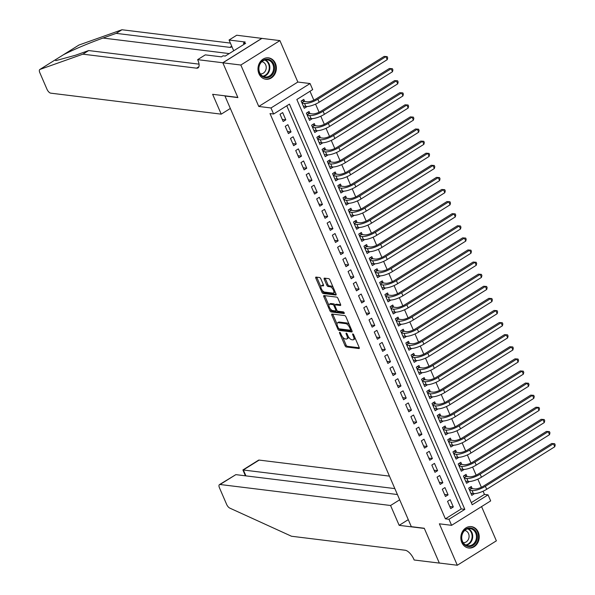 <?xml version="1.0" encoding="UTF-8"?>
<svg xmlns="http://www.w3.org/2000/svg" width="595" height="595" viewBox="0 0 595 595"><rect width="100%" height="100%" fill="white"/><g stroke="black" fill="none" stroke-linecap="round" stroke-linejoin="round"><path stroke-width="0.89" d="M339.723 332.315A0.952 0.409 -122 0 0 339.581 332.337A0.952 0.409 -122 0 0 339.589 333.081L345.048 345.702A1.354 0.588 -122 0 0 346.268 346.974L358.978 348.536A1.354 0.588 -122 0 0 359.187 348.499A1.354 0.588 -122 0 0 359.172 347.435L353.713 334.821A0.952 0.409 -122 0 0 352.857 333.929A0.952 0.409 -122 0 0 352.716 333.959A0.952 0.409 -122 0 0 352.723 334.702L353.43 336.331A4.336 1.874 -122 0 1 353.467 339.73A4.336 1.874 -122 0 1 352.813 339.857L351.757 339.723A4.336 1.874 -122 0 1 347.852 335.647L347.145 334.011A0.952 0.409 -122 0 0 346.29 333.118A0.952 0.409 -122 0 0 346.149 333.148A0.952 0.409 -122 0 0 346.156 333.892L346.863 335.528A4.336 1.874 -122 0 1 346.9 338.927A4.336 1.874 -122 0 1 346.245 339.046L345.189 338.912A4.336 1.874 -122 0 1 341.285 334.836L340.578 333.207A0.952 0.409 -122 0 0 339.723 332.315M258.937 73.691A10.77 9.17 97 0 0 265.861 79.239A10.77 9.17 97 0 0 274.622 74.509A10.77 9.17 97 0 0 275.411 63.397A10.77 9.17 97 0 0 268.494 57.856A10.77 9.17 97 0 0 259.732 62.587A10.77 9.17 97 0 0 258.937 73.691M461.794 542.462A10.77 9.17 97 0 0 468.711 548.002A10.77 9.17 97 0 0 477.473 543.272A10.77 9.17 97 0 0 478.268 532.168A10.77 9.17 97 0 0 471.344 526.62A10.77 9.17 97 0 0 462.583 531.35A10.77 9.17 97 0 0 461.794 542.462M320.817 278.81A1.354 0.588 -122 0 0 319.597 277.53L316.027 277.091A1.354 0.588 -122 0 0 315.826 277.129A1.354 0.588 -122 0 0 315.833 278.192L321.902 292.204A1.354 0.588 -122 0 0 323.122 293.484L335.833 295.046A1.354 0.588 -122 0 0 336.034 295.008A1.354 0.588 -122 0 0 336.026 293.945L329.957 279.933A1.354 0.588 -122 0 0 328.738 278.661L324.431 278.125A1.354 0.588 -122 0 0 324.23 278.17A1.354 0.588 -122 0 0 324.238 279.226L326.834 285.228A1.354 0.588 -122 0 0 328.053 286.5L330.188 286.76A3.63 1.569 -122 0 1 333.2 289.639A3.63 1.569 -122 0 1 333.49 293.015A3.63 1.569 -122 0 1 332.94 293.119L324.572 292.086A3.63 1.569 -122 0 1 321.568 289.215A3.63 1.569 -122 0 1 321.278 285.838A3.63 1.569 -122 0 1 321.821 285.734L323.219 285.905A1.354 0.588 -122 0 0 323.42 285.868A1.354 0.588 -122 0 0 323.412 284.804L320.817 278.81M273.611 114.017L270.993 107.97L310.069 83.545L312.687 89.6L296.846 99.499L472.214 504.753L488.056 494.854L490.674 500.901L451.598 525.326L448.98 519.271L464.821 509.372L289.453 104.118L273.611 114.017L270.011 113.571L445.387 518.833L448.98 519.271M451.598 525.326L439.37 523.816L457.302 565.25L439.311 563.034L424.265 528.256L411.316 526.664L224.947 95.996L237.896 97.595L222.85 62.817L240.834 65.026L258.766 106.46L270.993 107.97M332.01 314.026A1.354 0.588 -122 0 0 331.802 314.063A1.354 0.588 -122 0 0 331.817 315.127L337.878 329.132A1.354 0.588 -122 0 0 339.098 330.411L351.809 331.973A1.354 0.588 -122 0 0 352.017 331.936A1.354 0.588 -122 0 0 352.002 330.872L345.94 316.86A1.354 0.588 -122 0 0 344.721 315.588L332.01 314.026M329.89 310.672L323.829 296.66A1.354 0.588 -122 0 1 323.814 295.596A1.354 0.588 -122 0 1 324.022 295.559L336.733 297.121A1.354 0.588 -122 0 1 337.953 298.4L340.548 304.395A1.354 0.588 -122 0 1 340.556 305.458A1.354 0.588 -122 0 1 340.355 305.495L335.201 304.863A1.354 0.588 -122 0 0 334.992 304.9A1.354 0.588 -122 0 0 335.007 305.964L336.725 309.936A1.354 0.588 -122 0 0 337.945 311.215L343.315 311.877A0.952 0.409 -122 0 1 344.103 312.628A0.952 0.409 -122 0 1 344.178 313.513A0.952 0.409 -122 0 1 344.036 313.535L331.11 311.944A1.354 0.588 -122 0 1 329.89 310.672L330.946 310.01L330.567 309.132M222.85 62.817L261.919 38.392L279.91 40.609L240.834 65.026M457.302 565.25L496.371 540.833L481.563 506.598M306.879 106.52L303.383 106.208M304.707 101.5L303.785 99.38L301.144 101.031L304.29 108.29L306.931 106.639M312.115 118.621L308.619 118.301M309.936 113.593L309.021 111.481L306.38 113.132L309.526 120.391L312.167 118.74M317.343 130.714L313.855 130.402M315.171 125.694L314.257 123.574L311.616 125.225L314.755 132.484L317.395 130.833M322.579 142.815L319.091 142.495M320.408 137.787L319.493 135.675L316.852 137.326L319.991 144.585L322.631 142.934M327.815 154.908L324.327 154.596M325.644 149.888L324.729 147.768L322.088 149.419L325.227 156.678L327.867 155.027M333.051 167.009L329.563 166.689L332.032 166.964L330.723 163.937L328.239 163.632M330.88 161.989L329.965 159.869L327.324 161.52L330.463 168.779L333.103 167.128M338.287 179.102L334.792 178.79M336.115 174.082L335.201 171.962L332.56 173.614L335.699 180.873L338.339 179.221M343.523 191.203L340.028 190.883M341.351 186.183L340.429 184.063L337.789 185.714L340.935 192.973L343.575 191.322M348.759 203.297L345.264 202.984L347.733 203.259L346.424 200.232L343.94 199.927M346.58 198.276L345.665 196.157L343.025 197.808L346.171 205.067L348.811 203.416M353.988 215.397L350.5 215.078M351.816 210.377L350.901 208.257L348.261 209.909L351.4 217.168L354.04 215.516M359.224 227.491L355.736 227.178M357.052 222.471L356.137 220.351L353.497 222.002L356.636 229.261L359.276 227.61M364.46 239.592L360.972 239.272M362.288 234.571L361.373 232.452L358.733 234.103L361.872 241.362L364.512 239.711M369.696 251.685L366.208 251.373M367.524 246.665L366.609 244.552L363.969 246.196L367.108 253.455L369.748 251.804M374.932 263.786L371.444 263.466M372.76 258.766L371.845 256.646L369.205 258.297L372.344 265.556L374.984 263.905M380.168 275.879L376.672 275.567M377.996 270.859L377.074 268.747L374.434 270.39L377.58 277.649L380.22 275.998M385.404 287.98L381.908 287.66M383.225 282.96L382.31 280.84L379.67 282.491L382.816 289.75L385.456 288.099M390.632 300.073L387.144 299.761M388.461 295.053L387.546 292.941L384.906 294.584L388.044 301.844L390.684 300.2M395.868 312.174L392.38 311.854M393.697 307.154L392.782 305.034L390.141 306.685L393.28 313.944L395.92 312.293M401.104 324.268L397.616 323.955L400.085 324.23L398.776 321.203L396.292 320.898M398.933 319.247L398.018 317.135L395.378 318.786L398.516 326.038L401.156 324.394M406.34 336.368L402.852 336.049M404.169 331.348L403.254 329.228L400.613 330.88L403.752 338.139L406.392 336.487M411.576 348.462L408.088 348.149M409.405 343.441L408.49 341.329L405.849 342.98L408.988 350.232L411.628 348.588M416.812 360.563L413.317 360.243M414.641 355.542L413.718 353.423L411.078 355.074L414.224 362.333L416.864 360.682M422.048 372.656L418.553 372.344M419.869 367.636L418.954 365.523L416.314 367.175L419.46 374.434L422.1 372.782M427.277 384.757L423.789 384.444M425.105 379.736L424.19 377.617L421.55 379.268L424.689 386.527L427.329 384.876M432.513 396.858L429.025 396.538M430.341 391.83L429.426 389.718L426.786 391.369L429.925 398.628L432.565 396.977M437.749 408.951L434.261 408.639M435.577 403.931L434.662 401.811L432.022 403.462L435.161 410.721L437.801 409.07M442.985 421.052L439.497 420.732M440.813 416.024L439.898 413.912L437.258 415.563L440.397 422.822L443.037 421.171M448.221 433.145L444.733 432.833M446.049 428.125L445.134 426.005L442.494 427.656L445.633 434.915L448.273 433.264M453.457 445.246L449.961 444.926L452.431 445.201L451.122 442.174L448.645 441.869M451.285 440.218L450.363 438.106L447.723 439.757L450.869 447.016L453.509 445.365M458.693 457.339L455.197 457.027M456.514 452.319L455.599 450.199L452.959 451.85L456.105 459.109L458.745 457.458M463.921 469.44L460.433 469.12M461.75 464.42L460.835 462.3L458.195 463.951L461.333 471.21L463.974 469.559M469.157 481.534L465.669 481.221L468.139 481.496L466.83 478.469L464.345 478.164M466.986 476.513L466.071 474.394L463.431 476.045L466.569 483.304L469.21 481.653M447.544 501.347L450.683 508.606L453.323 506.955L450.184 499.696L447.544 501.347M442.308 489.246L445.454 496.505L448.087 494.854L444.948 487.595L442.308 489.246M437.072 477.153L440.218 484.404L442.859 482.761L439.712 475.502L437.072 477.153M431.836 465.052L434.982 472.311L437.623 470.66L434.476 463.401L431.836 465.052M426.608 452.959L429.746 460.21L432.387 458.566L429.248 451.308L426.608 452.959M421.372 440.858L424.51 448.117L427.151 446.466L424.012 439.207L421.372 440.858M416.136 428.757L419.274 436.016L421.914 434.372L418.776 427.113L416.136 428.757M410.9 416.664L414.038 423.923L416.679 422.272L413.54 415.012L410.9 416.664M405.664 404.563L408.802 411.822L411.443 410.178L408.304 402.919L405.664 404.563M400.428 392.469L403.574 399.728L406.214 398.077L403.068 390.818L400.428 392.469M395.192 380.369L398.338 387.628L400.978 385.977L397.832 378.725L395.192 380.369M389.963 368.275L393.102 375.534L395.742 373.883L392.603 366.624L389.963 368.275M384.727 356.174L387.866 363.433L390.506 361.782L387.367 354.531L384.727 356.174M379.491 344.081L382.63 351.34L385.27 349.689L382.131 342.43L379.491 344.081M374.255 331.98L377.394 339.239L380.034 337.588L376.895 330.329L374.255 331.98M369.019 319.887L372.158 327.146L374.798 325.495L371.659 318.236L369.019 319.887M363.783 307.786L366.929 315.045L369.569 313.394L366.423 306.135L363.783 307.786M358.547 295.693L361.693 302.952L364.333 301.301L361.187 294.042L358.547 295.693M353.318 283.592L356.457 290.851L359.097 289.2L355.959 281.941L353.318 283.592M348.082 271.499L351.221 278.757L353.861 277.106L350.723 269.847L348.082 271.499M342.846 259.398L345.985 266.657L348.625 265.006L345.487 257.747L342.846 259.398M337.61 247.304L340.749 254.563L343.389 252.912L340.251 245.653L337.61 247.304M332.374 235.204L335.513 242.463L338.153 240.811L335.015 233.552L332.374 235.204M327.138 223.11L330.284 230.369L332.925 228.718L329.779 221.459L327.138 223.11M321.902 211.009L325.049 218.268L327.689 216.617L324.543 209.358L321.902 211.009M316.674 198.916L319.812 206.175L322.453 204.524L319.314 197.265L316.674 198.916M311.438 186.815L314.577 194.074L317.217 192.423L314.078 185.164L311.438 186.815M306.202 174.722L309.341 181.973L311.981 180.33L308.842 173.071L306.202 174.722M300.966 162.621L304.105 169.88L306.745 168.229L303.606 160.97L300.966 162.621M295.73 150.528L298.868 157.779L301.509 156.135L298.37 148.876L295.73 150.528M290.494 138.427L293.64 145.686L296.28 144.035L293.134 136.776L290.494 138.427M285.258 126.326L288.404 133.585L291.044 131.941L287.898 124.682L285.258 126.326M445.387 518.833L461.229 508.933L286.775 105.791M285.808 119.84L282.67 112.581L280.029 114.233L283.168 121.492L285.808 119.84L282.268 119.402M471.299 502.634L484.456 494.408L483.081 491.225M481.362 487.253L477.845 479.131M476.126 475.16L472.609 467.03M470.89 463.059L467.373 454.937M465.654 450.965L462.144 442.836M460.418 438.865L456.908 430.735M455.19 426.771L451.672 418.642M449.954 414.67L446.436 406.541M444.718 402.57L441.2 394.448M439.482 390.476L435.964 382.347M434.246 378.375L430.728 370.254M429.01 366.282L425.499 358.153M423.774 354.181L420.263 346.059M418.545 342.088L415.027 333.959M413.309 329.987L409.791 321.865M408.073 317.894L404.555 309.764M402.837 305.793L399.319 297.671M397.601 293.699L394.083 285.57M392.365 281.599L388.855 273.477M387.129 269.505L383.619 261.376M381.901 257.404L378.383 249.283M376.665 245.311L373.147 237.182M371.429 233.21L367.911 225.089M366.193 221.117L362.675 212.988M360.957 209.016L357.439 200.894M355.721 196.923L352.21 188.793M350.485 184.822L346.974 176.7M345.256 172.729L341.738 164.599M340.02 160.628L336.502 152.506M334.784 148.534L331.266 140.405M329.548 136.434L326.03 128.304M324.312 124.34L320.794 116.211M319.076 112.239L315.566 104.11M313.84 100.138L310.002 91.273M472.222 488.614L471.307 486.494L468.667 488.145L471.805 495.404L474.394 493.634M258.766 106.46L297.835 82.043L279.91 40.609M297.835 82.043L310.069 83.545M484.456 494.408L488.056 494.854M461.229 508.933L464.821 509.372M474.446 493.753L470.905 493.315M453.323 506.955L449.783 506.516M448.087 494.854L444.547 494.415M442.859 482.761L439.311 482.322M437.623 470.66L434.075 470.221M432.387 458.566L428.846 458.128M427.151 446.466L423.61 446.027M421.914 434.372L418.374 433.934M416.679 422.272L413.138 421.833M411.443 410.178L407.902 409.739M406.214 398.077L402.666 397.639M400.978 385.977L397.43 385.545M395.742 373.883L392.202 373.444M390.506 361.782L386.966 361.351M385.27 349.689L381.73 349.25M380.034 337.588L376.494 337.157M374.798 325.495L371.258 325.056M369.569 313.394L366.022 312.963M364.333 301.301L360.786 300.862M359.097 289.2L355.557 288.768M353.861 277.106L350.321 276.668M348.625 265.006L345.085 264.574M343.389 252.912L339.849 252.473M338.153 240.811L334.613 240.38M332.925 228.718L329.377 228.279M327.689 216.617L324.141 216.186M322.453 204.524L318.913 204.085M317.217 192.423L313.677 191.984M311.981 180.33L308.441 179.891M306.745 168.229L303.205 167.79M301.509 156.135L297.969 155.697M296.28 144.035L292.733 143.596M291.044 131.941L287.497 131.502M346.9 338.927L347.956 338.265A4.336 1.874 -122 0 0 348.447 336.792M353.467 339.73L354.523 339.076A4.336 1.874 -122 0 0 355.022 337.848M342.675 337.12L346.104 345.041A1.354 0.588 -122 0 0 347.324 346.312L359.291 347.785M339.12 328.834A1.354 0.588 -122 0 0 340.154 329.749L352.121 331.222M332.754 314.115A1.354 0.588 -122 0 0 332.873 314.465L337.023 324.052M338.302 327.949A0.952 0.409 -122 0 0 339.157 328.842L350.314 330.218A0.952 0.409 -122 0 0 350.455 330.188A0.952 0.409 -122 0 0 350.448 329.444L349.704 327.726A4.336 1.874 -122 0 0 345.799 323.643L338.176 322.706A4.336 1.874 -122 0 0 337.521 322.832A4.336 1.874 -122 0 0 337.558 326.231L338.302 327.949M349.369 324.788A4.336 1.874 -122 0 0 346.855 322.988L345.799 323.643M337.521 322.832L338.577 322.17A4.336 1.874 -122 0 1 339.232 322.044L346.855 322.988M328.886 305.257L324.885 295.998L323.829 296.66M340.667 304.744L336.257 304.201A1.354 0.588 -122 0 0 336.049 304.238A1.354 0.588 -122 0 0 335.922 304.402M344.163 312.762L332.166 311.282L331.11 311.944M329.846 304.201A3.63 1.569 -122 0 0 329.303 304.305A3.63 1.569 -122 0 0 329.593 307.682A3.63 1.569 -122 0 0 332.598 310.553L335.543 310.917A1.354 0.588 -122 0 0 335.751 310.88A1.354 0.588 -122 0 0 335.736 309.817L334.018 305.837A1.354 0.588 -122 0 0 332.798 304.566L329.846 304.201L330.902 303.539A3.63 1.569 -122 0 0 330.359 303.643L329.303 304.305M334.948 304.93A1.354 0.588 -122 0 0 333.855 303.904L332.798 304.566M330.902 303.539L333.855 303.904M330.946 310.01A1.354 0.588 -122 0 0 332.166 311.282M321.278 285.838L322.334 285.176A3.63 1.569 -122 0 1 322.877 285.072L323.531 285.154M333.49 293.015L334.546 292.353A3.63 1.569 -122 0 0 334.955 291.476M333.207 287.445A3.63 1.569 -122 0 0 331.244 286.106L330.188 286.76M325.175 278.222A1.354 0.588 -122 0 0 325.294 278.572L327.89 284.566A1.354 0.588 -122 0 0 329.109 285.838L331.244 286.106M322.609 290.747L322.959 291.543A1.354 0.588 -122 0 0 324.178 292.822L336.145 294.294M316.771 277.188A1.354 0.588 -122 0 0 316.89 277.538L320.861 286.716M469.775 487.454L471.5 488.525L474.706 488.919A6.902 2.06 -23.4 0 0 483.579 486.063L551.647 443.52L554.666 443.729L555.195 444.934L554.756 446.771L486.688 489.306A10.36 3.087 156.6 0 1 473.375 493.59L470.89 493.285M554.756 446.771L553.447 443.744L485.379 486.279A10.36 3.087 156.6 0 1 472.066 490.57L469.581 490.258M554.666 443.729L551.647 443.52M471.5 488.525L469.396 489.834M473.858 529.305A9.319 7.936 -83 0 1 476.082 542.09A9.319 7.936 -83 0 1 465.045 545.184A9.319 7.936 -83 0 1 462.828 532.399A9.319 7.936 -83 0 1 473.858 529.305M465.015 544.551A8.627 7.348 97 0 0 468.042 545.764A8.627 7.348 97 0 0 475.978 539.955A8.627 7.348 97 0 0 473.174 529.847A8.627 7.348 97 0 0 470.147 528.635A8.627 7.348 97 0 0 462.211 534.436A8.627 7.348 97 0 0 465.015 544.551M463.222 542.662A6.143 5.229 97 0 0 468.763 538.445A6.143 5.229 97 0 0 466.748 531.313A6.143 5.229 97 0 0 464.725 530.472M467.521 547.757A10.703 9.111 97 0 0 468.146 547.861A10.703 9.111 97 0 0 477.986 540.662A10.703 9.111 97 0 0 474.512 528.122A10.703 9.111 97 0 0 470.764 526.62A10.703 9.111 97 0 0 470.132 526.568M271.008 60.534A9.319 7.936 -83 0 1 273.224 73.319A9.319 7.936 -83 0 1 262.194 76.413A9.319 7.936 -83 0 1 259.978 63.628A9.319 7.936 -83 0 1 271.008 60.534M262.164 75.781A8.627 7.348 97 0 0 265.184 76.993A8.627 7.348 97 0 0 273.12 71.192A8.627 7.348 97 0 0 270.323 61.077A8.627 7.348 97 0 0 267.296 59.864A8.627 7.348 97 0 0 259.361 65.673A8.627 7.348 97 0 0 262.164 75.781M260.372 73.899A6.143 5.229 97 0 0 265.913 69.675A6.143 5.229 97 0 0 263.897 62.549A6.143 5.229 97 0 0 261.867 61.701M264.663 78.994A10.703 9.111 97 0 0 265.296 79.098A10.703 9.111 97 0 0 275.135 71.898A10.703 9.111 97 0 0 271.662 59.359A10.703 9.111 97 0 0 267.906 57.849A10.703 9.111 97 0 0 267.274 57.804M389.442 476.126L259.145 460.084L243.355 469.946L245.921 475.874M394.842 488.599L242.909 469.953L258.52 460.195A4.143 1.792 58 0 1 259.145 460.084M399.163 525.34L390.573 505.497L220.068 484.501A4.143 1.792 -122 0 0 219.443 484.62A4.143 1.792 -122 0 0 219.481 487.863L226.628 504.382A4.143 1.792 -122 0 0 229.796 508.108L291.498 536.244L405.173 550.241A9.669 4.18 58 0 1 413.875 559.33L414.157 559.999L439.341 563.093L424.339 528.434L399.163 525.34L408.274 519.643M390.573 505.497L399.691 499.8M397.408 494.527L235.858 474.639L220.068 484.501M219.443 484.62L235.858 474.639M245.4 475.814L242.909 469.953M78.748 45.19A4.143 1.792 58 0 1 78.882 45.079A4.143 1.792 58 0 1 79.038 45.004L121.96 29.75L116.181 33.365L103.017 38.043C87.978 43.495 74.836 49.035 63.583 54.666L55.409 59.768L55.796 60.638L75.505 55.238L88.67 50.56L199.05 64.148M79.038 45.004L63.144 54.919M55.543 59.664L39.962 69.429L82.891 54.167L196.558 68.165A9.669 4.18 -122 0 0 198.016 67.897A9.669 4.18 -122 0 0 197.927 60.318L197.644 59.656L222.82 62.758L237.821 97.409L212.638 94.315L221.228 114.151L50.716 93.155A4.143 1.792 -122 0 1 46.99 89.265L39.843 72.746A4.143 1.792 -122 0 1 39.806 69.503A4.143 1.792 -122 0 1 39.962 69.429M230.339 108.454L221.228 114.151M197.644 59.656L205.297 54.866L221.414 56.852L223.103 55.796L225.26 56.064L245.646 43.323L243.481 43.056L245.177 42L229.06 40.021L236.713 35.231L261.919 38.392M261.897 38.333L222.82 62.758M88.67 50.56L82.891 54.167M121.96 29.75L230.391 43.1M231.879 46.536A9.669 4.18 -122 0 1 231.306 47.087A9.669 4.18 -122 0 1 229.849 47.362L116.181 33.365M229.06 40.021L233.716 50.776M243.481 43.056L244.032 44.328M464.539 475.353L466.264 476.424L469.47 476.818A6.902 2.06 -23.4 0 0 478.35 473.962L546.411 431.427L549.438 431.628L549.959 432.84L549.52 434.67L481.452 477.205A10.36 3.087 156.6 0 1 468.139 481.496M549.52 434.67L548.211 431.643L480.143 474.185A10.36 3.087 156.6 0 1 466.83 478.469M549.438 431.628L546.411 431.427M466.264 476.424L464.16 477.74M459.303 463.26L461.028 464.331L464.234 464.725A6.902 2.06 -23.4 0 0 473.114 461.861L541.175 419.326L544.202 419.535L544.722 420.739L544.284 422.576L476.216 465.112A10.36 3.087 156.6 0 1 462.903 469.396L460.418 469.091M544.284 422.576L542.975 419.549L474.907 462.084A10.36 3.087 156.6 0 1 461.594 466.368L459.109 466.063M544.202 419.535L541.175 419.326M461.028 464.331L458.931 465.64M454.067 451.159L455.792 452.23L458.998 452.624A6.902 2.06 -23.4 0 0 467.878 449.768L535.939 407.233L538.966 407.434L539.486 408.646L539.048 410.476L470.987 453.011A10.36 3.087 156.6 0 1 457.667 457.302L455.182 456.997M539.048 410.476L537.739 407.449L469.678 449.991A10.36 3.087 156.6 0 1 456.358 454.275L453.873 453.97M538.966 407.434L535.939 407.233M455.792 452.23L453.695 453.546M448.831 439.065L450.556 440.136L453.762 440.531A6.902 2.06 -23.4 0 0 462.642 437.667L530.703 395.132L533.73 395.34L534.251 396.545L533.812 398.375L465.751 440.917A10.36 3.087 156.6 0 1 452.431 445.201M533.812 398.375L532.503 395.355L464.442 437.89A10.36 3.087 156.6 0 1 451.122 442.174M533.73 395.34L530.703 395.132M450.556 440.136L448.459 441.445M443.595 426.965L445.32 428.036L448.526 428.43A6.902 2.06 -23.4 0 0 457.406 425.574L525.467 383.039L528.494 383.239L529.014 384.452L528.576 386.281L460.515 428.816A10.36 3.087 156.6 0 1 447.195 433.108L444.718 432.796M528.576 386.281L527.267 383.254L459.206 425.797A10.36 3.087 156.6 0 1 445.886 430.081L443.409 429.776M528.494 383.239L525.467 383.039M445.32 428.036L443.223 429.352M438.366 414.871L440.092 415.935L443.297 416.336A6.902 2.06 -23.4 0 0 452.17 413.473L520.238 370.938L523.258 371.139L523.786 372.351L523.34 374.181L455.279 416.723A10.36 3.087 156.6 0 1 441.966 421.007L439.482 420.702M523.34 374.181L522.031 371.161L453.97 413.696A10.36 3.087 156.6 0 1 440.657 417.98L438.173 417.675M523.258 371.139L520.238 370.938M440.092 415.935L437.987 417.251M433.13 402.77L434.856 403.841L438.061 404.236A6.902 2.06 -23.4 0 0 446.934 401.38L515.002 358.845L518.022 359.045L518.55 360.258L518.104 362.087L450.043 404.622A10.36 3.087 156.6 0 1 436.73 408.914L434.246 408.601M518.104 362.087L516.802 359.06L448.734 401.603A10.36 3.087 156.6 0 1 435.421 405.887L432.937 405.582M518.022 359.045L515.002 358.845M434.856 403.841L432.751 405.15M427.894 390.677L429.62 391.741L432.825 392.142A6.902 2.06 -23.4 0 0 441.698 389.279L509.766 346.744L512.793 346.945L513.314 348.157L512.875 349.986L444.807 392.529A10.36 3.087 156.6 0 1 431.494 396.813L429.01 396.508M512.875 349.986L511.566 346.967L443.498 389.502A10.36 3.087 156.6 0 1 430.185 393.786L427.701 393.481M512.793 346.945L509.766 346.744M429.62 391.741L427.515 393.057M422.658 378.576L424.384 379.647L427.589 380.041A6.902 2.06 -23.4 0 0 436.47 377.185L504.53 334.643L507.557 334.851L508.078 336.063L507.639 337.893L439.571 380.428A10.36 3.087 156.6 0 1 426.258 384.712L423.774 384.407M507.639 337.893L506.33 334.866L438.262 377.409A10.36 3.087 156.6 0 1 424.949 381.693L422.465 381.388M507.557 334.851L504.53 334.643M424.384 379.647L422.286 380.956M417.422 366.483L419.148 367.546L422.353 367.941A6.902 2.06 -23.4 0 0 431.234 365.085L499.294 322.55L502.321 322.75L502.842 323.963L502.403 325.792L434.343 368.335A10.36 3.087 156.6 0 1 421.022 372.619L418.538 372.314M502.403 325.792L501.094 322.773L433.034 365.308A10.36 3.087 156.6 0 1 419.713 369.592L417.229 369.287M502.321 322.75L499.294 322.55M419.148 367.546L417.05 368.863M412.186 354.382L413.912 355.453L417.117 355.847A6.902 2.06 -23.4 0 0 425.998 352.991L494.058 310.449L497.085 310.657L497.606 311.869L497.167 313.699L429.107 356.234A10.36 3.087 156.6 0 1 415.786 360.518L413.309 360.213M497.167 313.699L495.858 310.672L427.798 353.214A10.36 3.087 156.6 0 1 414.477 357.498L412 357.193M497.085 310.657L494.058 310.449M413.912 355.453L411.814 356.762M406.95 342.289L408.676 343.352L411.881 343.746A6.902 2.06 -23.4 0 0 420.762 340.89L488.822 298.355L491.849 298.556L492.37 299.768L491.931 301.598L423.871 344.141A10.36 3.087 156.6 0 1 410.55 348.425L408.073 348.12M491.931 301.598L490.622 298.578L422.562 341.113A10.36 3.087 156.6 0 1 409.241 345.397L406.764 345.093M491.849 298.556L488.822 298.355M408.676 343.352L406.578 344.669M401.722 330.188L403.447 331.259L406.653 331.653A6.902 2.06 -23.4 0 0 415.526 328.797L483.594 286.255L486.613 286.463L487.141 287.675L486.695 289.505L418.635 332.04A10.36 3.087 156.6 0 1 405.321 336.324L402.837 336.019M486.695 289.505L485.386 286.478L417.326 329.02A10.36 3.087 156.6 0 1 404.012 333.304L401.528 332.999M486.613 286.463L483.594 286.255M403.447 331.259L401.342 332.568M396.486 318.087L398.211 319.158L401.417 319.552A6.902 2.06 -23.4 0 0 410.29 316.696L478.358 274.161L481.377 274.362L481.905 275.574L481.459 277.404L413.399 319.946A10.36 3.087 156.6 0 1 400.085 324.23M481.459 277.404L480.158 274.384L412.09 316.919A10.36 3.087 156.6 0 1 398.776 321.203M481.377 274.362L478.358 274.161M398.211 319.158L396.106 320.474M391.25 305.994L392.975 307.065L396.181 307.459A6.902 2.06 -23.4 0 0 405.054 304.603L473.122 262.06L476.141 262.269L476.669 263.473L476.231 265.311L408.163 307.846A10.36 3.087 156.6 0 1 394.849 312.13L392.365 311.825M476.231 265.311L474.922 262.283L406.854 304.818A10.36 3.087 156.6 0 1 393.54 309.11L391.056 308.805M476.141 262.269L473.122 262.06M392.975 307.065L390.87 308.374M386.014 293.893L387.739 294.964L390.945 295.358A6.902 2.06 -23.4 0 0 399.825 292.502L467.886 249.967L470.913 250.168L471.433 251.38L470.995 253.21L402.927 295.752A10.36 3.087 156.6 0 1 389.613 300.036L387.129 299.731M470.995 253.21L469.686 250.19L401.618 292.725A10.36 3.087 156.6 0 1 388.304 297.009L385.82 296.704M470.913 250.168L467.886 249.967M387.739 294.964L385.642 296.28M380.778 281.799L382.503 282.87L385.709 283.265A6.902 2.06 -23.4 0 0 394.589 280.409L462.65 237.866L465.677 238.074L466.197 239.279L465.759 241.116L397.698 283.651A10.36 3.087 156.6 0 1 384.377 287.935L381.893 287.63M465.759 241.116L464.45 238.089L396.389 280.624A10.36 3.087 156.6 0 1 383.068 284.916L380.584 284.611M465.677 238.074L462.65 237.866M382.503 282.87L380.406 284.179M375.542 269.699L377.267 270.77L380.473 271.164A6.902 2.06 -23.4 0 0 389.353 268.308L457.414 225.773L460.441 225.974L460.961 227.186L460.523 229.016L392.462 271.558A10.36 3.087 156.6 0 1 379.141 275.842L376.665 275.537M460.523 229.016L459.214 225.996L391.153 268.531A10.36 3.087 156.6 0 1 377.832 272.815L375.356 272.51M460.441 225.974L457.414 225.773M377.267 270.77L375.17 272.086M370.306 257.605L372.031 258.676L375.237 259.07A6.902 2.06 -23.4 0 0 384.117 256.214L452.178 213.672L455.205 213.88L455.725 215.085L455.287 216.922L387.226 259.457A10.36 3.087 156.6 0 1 373.905 263.741L371.429 263.436M455.287 216.922L453.978 213.895L385.917 256.43A10.36 3.087 156.6 0 1 372.596 260.722L370.12 260.417M455.205 213.88L452.178 213.672M372.031 258.676L369.934 259.985M365.077 245.504L366.803 246.575L370.008 246.97A6.902 2.06 -23.4 0 0 378.881 244.114L446.949 201.579L449.969 201.779L450.497 202.992L450.051 204.821L381.99 247.364A10.36 3.087 156.6 0 1 368.677 251.648L366.193 251.343M450.051 204.821L448.742 201.802L380.681 244.337A10.36 3.087 156.6 0 1 367.368 248.621L364.884 248.316M449.969 201.779L446.949 201.579M366.803 246.575L364.698 247.892M359.841 233.411L361.567 234.482L364.772 234.876A6.902 2.06 -23.4 0 0 373.645 232.02L441.713 189.478L444.733 189.686L445.261 190.891L444.815 192.728L376.754 235.263A10.36 3.087 156.6 0 1 363.441 239.547L360.957 239.242M444.815 192.728L443.513 189.701L375.445 232.236A10.36 3.087 156.6 0 1 362.132 236.527L359.648 236.222M444.733 189.686L441.713 189.478M361.567 234.482L359.462 235.791M354.605 221.31L356.331 222.381L359.536 222.775A6.902 2.06 -23.4 0 0 368.409 219.919L436.477 177.384L439.497 177.585L440.025 178.798L439.586 180.627L371.518 223.162A10.36 3.087 156.6 0 1 358.205 227.454L355.721 227.149M439.586 180.627L438.277 177.6L370.209 220.143A10.36 3.087 156.6 0 1 356.896 224.427L354.412 224.122M439.497 177.585L436.477 177.384M356.331 222.381L354.226 223.698M349.369 209.217L351.095 210.288L354.3 210.682A6.902 2.06 -23.4 0 0 363.181 207.826L431.241 165.284L434.268 165.492L434.789 166.697L434.35 168.534L366.282 211.069A10.36 3.087 156.6 0 1 352.969 215.353L350.485 215.048M434.35 168.534L433.041 165.507L364.973 208.042A10.36 3.087 156.6 0 1 351.66 212.333L349.176 212.021M434.268 165.492L431.241 165.284M351.095 210.288L348.997 211.597M344.133 197.116L345.859 198.187L349.064 198.581A6.902 2.06 -23.4 0 0 357.945 195.725L426.005 153.19L429.032 153.391L429.553 154.603L429.114 156.433L361.053 198.968A10.36 3.087 156.6 0 1 347.733 203.259M429.114 156.433L427.805 153.406L359.744 195.948A10.36 3.087 156.6 0 1 346.424 200.232M429.032 153.391L426.005 153.19M345.859 198.187L343.761 199.504M338.897 185.023L340.623 186.094L343.828 186.488A6.902 2.06 -23.4 0 0 352.709 183.632L420.769 141.089L423.796 141.298L424.317 142.502L423.878 144.34L355.817 186.875A10.36 3.087 156.6 0 1 342.497 191.159L340.02 190.854M423.878 144.34L422.569 141.312L354.508 183.848A10.36 3.087 156.6 0 1 341.188 188.139L338.711 187.827M423.796 141.298L420.769 141.089M340.623 186.094L338.525 187.403M333.661 172.922L335.387 173.993L338.592 174.387A6.902 2.06 -23.4 0 0 347.473 171.531L415.533 128.996L418.56 129.197L419.081 130.409L418.642 132.239L350.581 174.774A10.36 3.087 156.6 0 1 337.261 179.065L334.784 178.76M418.642 132.239L417.333 129.212L349.272 171.754A10.36 3.087 156.6 0 1 335.952 176.038L333.475 175.733M418.56 129.197L415.533 128.996M335.387 173.993L333.289 175.309M328.433 160.829L330.158 161.9L333.364 162.294A6.902 2.06 -23.4 0 0 342.237 159.43L410.305 116.895L413.324 117.103L413.852 118.308L413.406 120.145L345.345 162.68A10.36 3.087 156.6 0 1 332.032 166.964M413.406 120.145L412.097 117.118L344.036 159.653A10.36 3.087 156.6 0 1 330.723 163.937M413.324 117.103L410.305 116.895M330.158 161.9L328.053 163.209M323.197 148.728L324.922 149.799L328.128 150.193A6.902 2.06 -23.4 0 0 337.001 147.337L405.069 104.802L408.088 105.003L408.616 106.215L408.17 108.045L340.109 150.58A10.36 3.087 156.6 0 1 326.796 154.871L324.312 154.566M408.17 108.045L406.868 105.017L338.8 147.56A10.36 3.087 156.6 0 1 325.487 151.844L323.003 151.539M408.088 105.003L405.069 104.802M324.922 149.799L322.817 151.115M317.961 136.634L319.686 137.705L322.892 138.1A6.902 2.06 -23.4 0 0 331.765 135.236L399.833 92.701L402.852 92.909L403.38 94.114L402.941 95.944L334.873 138.486A10.36 3.087 156.6 0 1 321.56 142.77L319.076 142.465M402.941 95.944L401.632 92.924L333.564 135.459A10.36 3.087 156.6 0 1 320.251 139.743L317.767 139.438M402.852 92.909L399.833 92.701M319.686 137.705L317.581 139.014M312.725 124.534L314.45 125.605L317.656 125.999A6.902 2.06 -23.4 0 0 326.536 123.143L394.597 80.608L397.624 80.808L398.144 82.021L397.705 83.85L329.637 126.385A10.36 3.087 156.6 0 1 316.324 130.677L313.84 130.364M397.705 83.85L396.396 80.823L328.328 123.366A10.36 3.087 156.6 0 1 315.015 127.65L312.531 127.345M397.624 80.808L394.597 80.608M314.45 125.605L312.353 126.921M307.489 112.44L309.214 113.504L312.42 113.905A6.902 2.06 -23.4 0 0 321.3 111.042L389.361 68.507L392.388 68.708L392.908 69.92L392.469 71.75L324.409 114.292A10.36 3.087 156.6 0 1 311.088 118.576L308.604 118.271M392.469 71.75L391.16 68.73L323.1 111.265A10.36 3.087 156.6 0 1 309.779 115.549L307.295 115.244M392.388 68.708L389.361 68.507M309.214 113.504L307.117 114.82M302.253 100.339L303.978 101.41L307.184 101.805A6.902 2.06 -23.4 0 0 316.064 98.948L384.125 56.413L387.152 56.614L387.672 57.827L387.233 59.656L319.173 102.191A10.36 3.087 156.6 0 1 305.852 106.483L303.376 106.17M387.233 59.656L385.924 56.629L317.864 99.172A10.36 3.087 156.6 0 1 304.543 103.456L302.067 103.151M387.152 56.614L384.125 56.413M303.978 101.41L301.881 102.719M340.243 332.672L339.589 333.081M353.378 334.293L352.723 334.702M346.811 333.483L346.156 333.892M347.599 335.067L346.863 335.528M354.166 335.87L353.43 336.331M347.324 346.312L346.268 346.974M346.104 345.041L345.048 345.702M340.154 329.749L339.098 330.411M338.741 328.596L337.878 329.132M332.873 314.465L331.817 315.127M351.184 328.983L350.448 329.444M350.44 327.265L349.704 327.726M339.232 322.044L338.176 322.706M336.257 304.201L335.201 304.863M336.472 309.355L335.736 309.817M334.836 305.324L334.018 305.837M322.877 285.072L321.821 285.734M329.109 285.838L328.053 286.5M327.89 284.566L326.834 285.228M325.294 278.572L324.238 279.226M324.178 292.822L323.122 293.484M322.959 291.543L321.902 292.204M316.89 277.538L315.833 278.192M473.375 493.59L472.066 490.57M486.688 489.306L485.379 486.279M468.243 528.687A8.627 7.348 -83 0 1 469.425 529.386A8.627 7.348 -83 0 1 472.512 538.415A8.627 7.348 -83 0 1 466.205 545.243M465.632 544.953A8.345 7.103 97 0 0 471.895 538.423A8.345 7.103 97 0 0 468.934 529.58A8.345 7.103 97 0 0 467.618 528.836M265.385 59.924A8.627 7.348 -83 0 1 266.575 60.616A8.627 7.348 -83 0 1 269.654 69.645A8.627 7.348 -83 0 1 263.347 76.48M262.782 76.182A8.345 7.103 97 0 0 269.044 69.652A8.345 7.103 97 0 0 266.084 60.816A8.345 7.103 97 0 0 264.76 60.065M103.017 38.043L229.231 53.58M198.901 66.707L196.558 68.165M229.849 47.362L231.73 46.187M481.452 477.205L480.143 474.185M462.903 469.396L461.594 466.368M476.216 465.112L474.907 462.084M457.667 457.302L456.358 454.275M470.987 453.011L469.678 449.991M465.751 440.917L464.442 437.89M447.195 433.108L445.886 430.081M460.515 428.816L459.206 425.797M441.966 421.007L440.657 417.98M455.279 416.723L453.97 413.696M436.73 408.914L435.421 405.887M450.043 404.622L448.734 401.603M431.494 396.813L430.185 393.786M444.807 392.529L443.498 389.502M426.258 384.712L424.949 381.693M439.571 380.428L438.262 377.409M421.022 372.619L419.713 369.592M434.343 368.335L433.034 365.308M415.786 360.518L414.477 357.498M429.107 356.234L427.798 353.214M410.55 348.425L409.241 345.397M423.871 344.141L422.562 341.113M405.321 336.324L404.012 333.304M418.635 332.04L417.326 329.02M413.399 319.946L412.09 316.919M394.849 312.13L393.54 309.11M408.163 307.846L406.854 304.818M389.613 300.036L388.304 297.009M402.927 295.752L401.618 292.725M384.377 287.935L383.068 284.916M397.698 283.651L396.389 280.624M379.141 275.842L377.832 272.815M392.462 271.558L391.153 268.531M373.905 263.741L372.596 260.722M387.226 259.457L385.917 256.43M368.677 251.648L367.368 248.621M381.99 247.364L380.681 244.337M363.441 239.547L362.132 236.527M376.754 235.263L375.445 232.236M358.205 227.454L356.896 224.427M371.518 223.162L370.209 220.143M352.969 215.353L351.66 212.333M366.282 211.069L364.973 208.042M361.053 198.968L359.744 195.948M342.497 191.159L341.188 188.139M355.817 186.875L354.508 183.848M337.261 179.065L335.952 176.038M350.581 174.774L349.272 171.754M345.345 162.68L344.036 159.653M326.796 154.871L325.487 151.844M340.109 150.58L338.8 147.56M321.56 142.77L320.251 139.743M334.873 138.486L333.564 135.459M316.324 130.677L315.015 127.65M329.637 126.385L328.328 123.366M311.088 118.576L309.779 115.549M324.409 114.292L323.1 111.265M305.852 106.483L304.543 103.456M319.173 102.191L317.864 99.172M351.444 329.578L350.455 330.188M336.049 304.238L334.992 304.9M336.807 310.218L335.751 310.88M470.764 526.62L470.31 526.568M468.146 547.861L467.692 547.809M267.906 57.849L267.453 57.797M265.296 79.098L264.842 79.038M78.882 45.079L63.241 54.859M55.506 59.693L39.806 69.503"/></g></svg>
